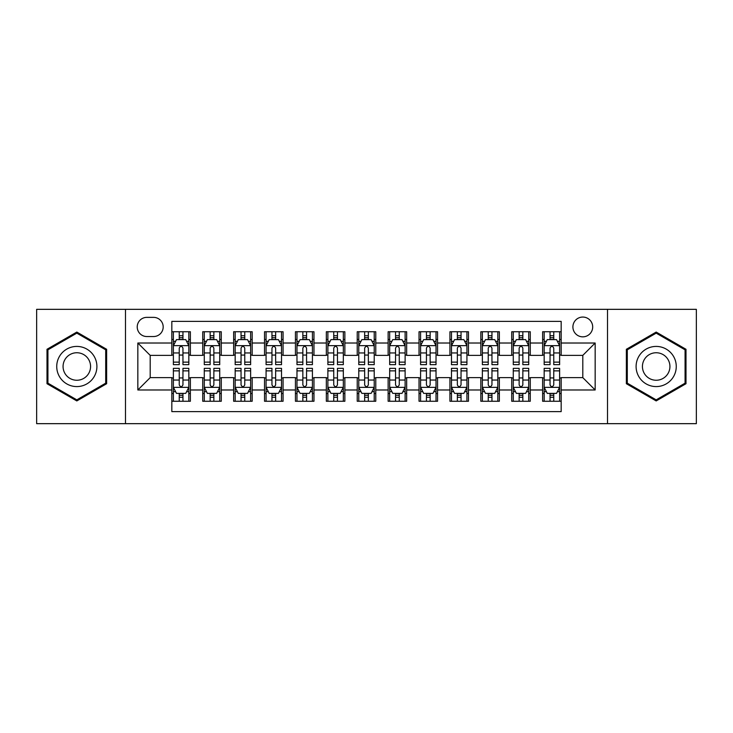 <?xml version="1.0" encoding="UTF-8"?>
<svg xmlns="http://www.w3.org/2000/svg" width="733" height="733" viewBox="0 0 733 733"><rect width="100%" height="100%" fill="white"/><g stroke="black" fill="none" stroke-linecap="round" stroke-linejoin="round"><path stroke-width="1.1" d="M582.799 317.059A9.886 9.886 0 0 0 572.904 326.945A9.886 9.886 0 0 0 582.799 336.841A9.886 9.886 0 0 0 592.685 326.945A9.886 9.886 0 0 0 582.799 317.059M607.51 423.665L696.35 423.665L696.35 309.335L607.51 309.335L607.51 423.665L125.49 423.665L125.49 309.335L36.65 309.335L36.65 423.665L125.49 423.665M561.166 331.737L542.622 331.737L542.622 343.017L530.271 343.017L530.271 355.377L542.622 355.377L542.622 343.017M530.271 343.017L530.271 331.737L511.726 331.737L511.726 343.017L499.365 343.017L499.365 355.377L511.726 355.377L511.726 343.017M499.365 343.017L499.365 331.737L480.83 331.737L480.83 343.017L468.469 343.017L468.469 355.377L480.83 355.377L480.83 343.017M468.469 343.017L468.469 331.737L449.925 331.737L449.925 343.017L437.564 343.017L437.564 355.377L449.925 355.377L449.925 343.017M437.564 343.017L437.564 331.737L419.029 331.737L419.029 343.017L406.668 343.017L406.668 355.377L419.029 355.377L419.029 343.017M406.668 343.017L406.668 331.737L388.133 331.737L388.133 343.017L375.772 343.017L375.772 355.377L388.133 355.377L388.133 343.017M375.772 343.017L375.772 331.737L357.228 331.737L357.228 343.017L344.867 343.017L344.867 355.377L357.228 355.377L357.228 343.017M344.867 343.017L344.867 331.737L326.332 331.737L326.332 343.017L313.971 343.017L313.971 355.377L326.332 355.377L326.332 343.017M313.971 343.017L313.971 331.737L295.436 331.737L295.436 343.017L283.075 343.017L283.075 355.377L295.436 355.377L295.436 343.017M283.075 343.017L283.075 331.737L264.531 331.737L264.531 343.017L252.17 343.017L252.17 355.377L264.531 355.377L264.531 343.017M252.17 343.017L252.17 331.737L233.635 331.737L233.635 343.017L221.274 343.017L221.274 355.377L233.635 355.377L233.635 343.017M221.274 343.017L221.274 331.737L202.729 331.737L202.729 355.377L190.378 355.377L190.378 331.737L171.834 331.737M171.834 401.263L190.378 401.263L190.378 377.623L202.729 377.623L202.729 401.263L221.274 401.263L221.274 377.623L233.635 377.623L233.635 389.983L221.274 389.983M233.635 389.983L233.635 401.263L252.17 401.263L252.17 377.623L264.531 377.623L264.531 389.983L252.17 389.983M264.531 389.983L264.531 401.263L283.075 401.263L283.075 377.623L295.436 377.623L295.436 389.983L283.075 389.983M295.436 389.983L295.436 401.263L313.971 401.263L313.971 377.623L326.332 377.623L326.332 389.983L313.971 389.983M326.332 389.983L326.332 401.263L344.867 401.263L344.867 377.623L357.228 377.623L357.228 389.983L344.867 389.983M357.228 389.983L357.228 401.263L375.772 401.263L375.772 377.623L388.133 377.623L388.133 389.983L375.772 389.983M388.133 389.983L388.133 401.263L406.668 401.263L406.668 377.623L419.029 377.623L419.029 389.983L406.668 389.983M419.029 389.983L419.029 401.263L437.564 401.263L437.564 377.623L449.925 377.623L449.925 389.983L437.564 389.983M449.925 389.983L449.925 401.263L468.469 401.263L468.469 377.623L480.83 377.623L480.83 389.983L468.469 389.983M480.83 389.983L480.83 401.263L499.365 401.263L499.365 377.623L511.726 377.623L511.726 389.983L499.365 389.983M511.726 389.983L511.726 401.263L530.271 401.263L530.271 377.623L542.622 377.623L542.622 389.983L530.271 389.983M146.802 336.529L153.6 336.529A9.575 9.575 0 0 0 163.184 326.945A9.575 9.575 0 0 0 153.6 317.371L146.802 317.371A9.575 9.575 0 0 0 137.227 326.945A9.575 9.575 0 0 0 146.802 336.529M607.51 309.335L125.49 309.335M561.166 343.017L561.166 321.384L171.834 321.384L171.834 355.377L150.201 355.377L150.201 377.623L171.834 377.623L171.834 411.616L561.166 411.616L561.166 377.623L582.799 377.623L582.799 355.377L561.166 355.377L561.166 343.017L595.159 343.017L595.159 389.983L561.166 389.983M171.834 389.983L137.841 389.983L137.841 343.017L171.834 343.017M542.622 389.983L542.622 401.263L561.166 401.263M171.834 339.461L173.382 339.461M179.246 339.461L182.957 339.461M188.83 339.461L190.378 339.461M171.834 355.065L173.382 355.065M179.246 355.065L182.957 355.065M188.83 355.065L190.378 355.065M171.834 377.935L173.382 377.935M179.246 377.935L182.957 377.935M188.83 377.935L190.378 377.935M171.834 393.539L173.382 393.539M179.246 393.539L182.957 393.539M188.83 393.539L190.378 393.539M202.729 355.065L204.278 355.065M210.151 355.065L213.862 355.065M219.726 355.065L221.274 355.065M202.729 339.461L204.278 339.461M210.151 339.461L213.862 339.461M219.726 339.461L221.274 339.461M202.729 377.935L204.278 377.935M210.151 377.935L213.862 377.935M219.726 377.935L221.274 377.935M202.729 393.539L204.278 393.539M210.151 393.539L213.862 393.539M219.726 393.539L221.274 393.539M233.635 377.935L235.174 377.935M241.047 377.935L244.758 377.935M250.631 377.935L252.17 377.935M233.635 393.539L235.174 393.539M241.047 393.539L244.758 393.539M250.631 393.539L252.17 393.539M233.635 339.461L235.174 339.461M241.047 339.461L244.758 339.461M250.631 339.461L252.17 339.461M233.635 355.065L235.174 355.065M241.047 355.065L244.758 355.065M250.631 355.065L252.17 355.065M264.531 377.935L266.079 377.935M271.952 377.935L275.654 377.935M281.527 377.935L283.075 377.935M264.531 393.539L266.079 393.539M271.952 393.539L275.654 393.539M281.527 393.539L283.075 393.539M264.531 339.461L266.079 339.461M271.952 339.461L275.654 339.461M281.527 339.461L283.075 339.461M264.531 355.065L266.079 355.065M271.952 355.065L275.654 355.065M281.527 355.065L283.075 355.065M295.436 377.935L296.975 377.935M302.848 377.935L306.559 377.935M312.423 377.935L313.971 377.935M295.436 393.539L296.975 393.539M302.848 393.539L306.559 393.539M312.423 393.539L313.971 393.539M295.436 339.461L296.975 339.461M302.848 339.461L306.559 339.461M312.423 339.461L313.971 339.461M295.436 355.065L296.975 355.065M302.848 355.065L306.559 355.065M312.423 355.065L313.971 355.065M326.332 377.935L327.88 377.935M333.744 377.935L337.455 377.935M343.328 377.935L344.867 377.935M326.332 393.539L327.88 393.539M333.744 393.539L337.455 393.539M343.328 393.539L344.867 393.539M326.332 339.461L327.88 339.461M333.744 339.461L337.455 339.461M343.328 339.461L344.867 339.461M326.332 355.065L327.88 355.065M333.744 355.065L337.455 355.065M343.328 355.065L344.867 355.065M357.228 377.935L358.776 377.935M364.649 377.935L368.351 377.935M374.224 377.935L375.772 377.935M357.228 393.539L358.776 393.539M364.649 393.539L368.351 393.539M374.224 393.539L375.772 393.539M357.228 339.461L358.776 339.461M364.649 339.461L368.351 339.461M374.224 339.461L375.772 339.461M357.228 355.065L358.776 355.065M364.649 355.065L368.351 355.065M374.224 355.065L375.772 355.065M388.133 377.935L389.672 377.935M395.545 377.935L399.256 377.935M405.12 377.935L406.668 377.935M388.133 393.539L389.672 393.539M395.545 393.539L399.256 393.539M405.12 393.539L406.668 393.539M388.133 339.461L389.672 339.461M395.545 339.461L399.256 339.461M405.12 339.461L406.668 339.461M388.133 355.065L389.672 355.065M395.545 355.065L399.256 355.065M405.12 355.065L406.668 355.065M419.029 377.935L420.577 377.935M426.441 377.935L430.152 377.935M436.025 377.935L437.564 377.935M419.029 393.539L420.577 393.539M426.441 393.539L430.152 393.539M436.025 393.539L437.564 393.539M419.029 339.461L420.577 339.461M426.441 339.461L430.152 339.461M436.025 339.461L437.564 339.461M419.029 355.065L420.577 355.065M426.441 355.065L430.152 355.065M436.025 355.065L437.564 355.065M449.925 377.935L451.473 377.935M457.346 377.935L461.048 377.935M466.921 377.935L468.469 377.935M449.925 393.539L451.473 393.539M457.346 393.539L461.048 393.539M466.921 393.539L468.469 393.539M449.925 339.461L451.473 339.461M457.346 339.461L461.048 339.461M466.921 339.461L468.469 339.461M449.925 355.065L451.473 355.065M457.346 355.065L461.048 355.065M466.921 355.065L468.469 355.065M480.83 377.935L482.369 377.935M488.242 377.935L491.953 377.935M497.826 377.935L499.365 377.935M480.83 393.539L482.369 393.539M488.242 393.539L491.953 393.539M497.826 393.539L499.365 393.539M480.83 339.461L482.369 339.461M488.242 339.461L491.953 339.461M497.826 339.461L499.365 339.461M480.83 355.065L482.369 355.065M488.242 355.065L491.953 355.065M497.826 355.065L499.365 355.065M511.726 377.935L513.274 377.935M519.138 377.935L522.849 377.935M528.722 377.935L530.271 377.935M511.726 393.539L513.274 393.539M519.138 393.539L522.849 393.539M528.722 393.539L530.271 393.539M511.726 339.461L513.274 339.461M519.138 339.461L522.849 339.461M528.722 339.461L530.271 339.461M511.726 355.065L513.274 355.065M519.138 355.065L522.849 355.065M528.722 355.065L530.271 355.065M542.622 377.935L544.17 377.935M550.043 377.935L553.754 377.935M559.618 377.935L561.166 377.935M542.622 393.539L544.17 393.539M550.043 393.539L553.754 393.539M559.618 393.539L561.166 393.539M542.622 339.461L544.17 339.461M550.043 339.461L553.754 339.461M559.618 339.461L561.166 339.461M542.622 355.065L544.17 355.065M550.043 355.065L553.754 355.065M559.618 355.065L561.166 355.065M150.201 355.377L137.841 343.017M150.201 377.623L137.841 389.983M595.159 343.017L582.799 355.377M595.159 389.983L582.799 377.623M76.818 400.933L106.633 383.716L106.633 349.284L76.818 332.067L47.004 349.284L47.004 383.716L76.818 400.933M685.996 349.284L656.182 332.067L626.367 349.284L626.367 383.716L656.182 400.933L685.996 383.716L685.996 349.284M182.957 335.751L179.246 335.751M188.83 362.129L182.957 362.129L182.957 364.649L188.83 364.649L188.83 345.802L185.742 339.617L176.47 339.617L173.382 345.802L173.382 364.649L179.246 364.649L179.246 362.129L173.382 362.129M173.382 345.802L173.382 331.737M188.83 345.802L188.83 331.737M179.246 339.617L179.246 331.737M182.957 331.737L182.957 339.617M182.957 362.129L182.957 348.111C181.72 345.738 180.492 345.738 179.246 348.111L179.246 362.129M179.246 397.249L182.957 397.249M173.382 370.871L179.246 370.871L179.246 368.351L173.382 368.351L173.382 387.198L176.47 393.383L185.742 393.383L188.83 387.198L188.83 368.351L182.957 368.351L182.957 370.871L188.83 370.871M188.83 387.198L188.83 401.263M173.382 387.198L173.382 401.263M182.957 393.383L182.957 401.263M179.246 401.263L179.246 393.383M179.246 370.871L179.246 384.889C180.483 387.262 181.72 387.262 182.957 384.889L182.957 370.871M76.818 346.416A20.084 20.084 0 0 0 56.734 366.5A20.084 20.084 0 0 0 76.818 386.584A20.084 20.084 0 0 0 96.903 366.5A20.084 20.084 0 0 0 76.818 346.416M76.818 352.747A13.753 13.753 0 0 0 63.065 366.5A13.753 13.753 0 0 0 76.818 380.253A13.753 13.753 0 0 0 90.571 366.5A13.753 13.753 0 0 0 76.818 352.747M105.708 383.176L76.818 399.861L47.929 383.176L47.929 349.824L76.818 333.139L105.708 349.824L105.708 383.176M638.791 356.458A20.084 20.084 0 0 0 646.139 383.89A20.084 20.084 0 0 0 673.572 376.542A20.084 20.084 0 0 0 666.224 349.11A20.084 20.084 0 0 0 638.791 356.458M644.27 359.628A13.753 13.753 0 0 0 649.31 378.411A13.753 13.753 0 0 0 668.093 373.372A13.753 13.753 0 0 0 663.053 354.589A13.753 13.753 0 0 0 644.27 359.628M685.071 349.824L685.071 383.176L656.182 399.861L627.292 383.176L627.292 349.824L656.182 333.139L685.071 349.824M213.862 335.751L210.151 335.751M219.726 362.129L213.862 362.129L213.862 364.649L219.726 364.649L219.726 345.802L216.638 339.617L207.366 339.617L204.278 345.802L204.278 364.649L210.151 364.649L210.151 362.129L204.278 362.129M204.278 345.802L204.278 331.737M219.726 345.802L219.726 331.737M210.151 339.617L210.151 331.737M213.862 331.737L213.862 339.617M213.862 362.129L213.862 348.111C212.625 345.738 211.388 345.738 210.151 348.111L210.151 362.129M244.758 335.751L241.047 335.751M250.631 362.129L244.758 362.129L244.758 364.649L250.631 364.649L250.631 345.802L247.534 339.617L238.271 339.617L235.174 345.802L235.174 364.649L241.047 364.649L241.047 362.129L235.174 362.129M235.174 345.802L235.174 331.737M250.631 345.802L250.631 331.737M241.047 339.617L241.047 331.737M244.758 331.737L244.758 339.617M244.758 362.129L244.758 348.111C243.521 345.738 242.284 345.738 241.047 348.111L241.047 362.129M275.654 335.751L271.952 335.751M281.527 362.129L275.654 362.129L275.654 364.649L281.527 364.649L281.527 345.802L278.439 339.617L269.167 339.617L266.079 345.802L266.079 364.649L271.952 364.649L271.952 362.129L266.079 362.129M266.079 345.802L266.079 331.737M281.527 345.802L281.527 331.737M271.952 339.617L271.952 331.737M275.654 331.737L275.654 339.617M275.654 362.129L275.654 348.111C274.426 345.738 273.189 345.738 271.952 348.111L271.952 362.129M306.559 335.751L302.848 335.751M312.423 362.129L306.559 362.129L306.559 364.649L312.423 364.649L312.423 345.802L309.335 339.617L300.063 339.617L296.975 345.802L296.975 364.649L302.848 364.649L302.848 362.129L296.975 362.129M296.975 345.802L296.975 331.737M312.423 345.802L312.423 331.737M302.848 339.617L302.848 331.737M306.559 331.737L306.559 339.617M306.559 362.129L306.559 348.111C305.322 345.738 304.085 345.738 302.848 348.111L302.848 362.129M210.151 397.249L213.862 397.249M204.278 370.871L210.151 370.871L210.151 368.351L204.278 368.351L204.278 387.198L207.366 393.383L216.638 393.383L219.726 387.198L219.726 368.351L213.862 368.351L213.862 370.871L219.726 370.871M219.726 387.198L219.726 401.263M204.278 387.198L204.278 401.263M213.862 393.383L213.862 401.263M210.151 401.263L210.151 393.383M210.151 370.871L210.151 384.889C211.388 387.262 212.616 387.262 213.862 384.889L213.862 370.871M241.047 397.249L244.758 397.249M235.174 370.871L241.047 370.871L241.047 368.351L235.174 368.351L235.174 387.198L238.271 393.383L247.534 393.383L250.631 387.198L250.631 368.351L244.758 368.351L244.758 370.871L250.631 370.871M250.631 387.198L250.631 401.263M235.174 387.198L235.174 401.263M244.758 393.383L244.758 401.263M241.047 401.263L241.047 393.383M241.047 370.871L241.047 384.889C242.284 387.262 243.521 387.262 244.758 384.889L244.758 370.871M271.952 397.249L275.654 397.249M266.079 370.871L271.952 370.871L271.952 368.351L266.079 368.351L266.079 387.198L269.167 393.383L278.439 393.383L281.527 387.198L281.527 368.351L275.654 368.351L275.654 370.871L281.527 370.871M281.527 387.198L281.527 401.263M266.079 387.198L266.079 401.263M275.654 393.383L275.654 401.263M271.952 401.263L271.952 393.383M271.952 370.871L271.952 384.889C273.18 387.262 274.417 387.262 275.654 384.889L275.654 370.871M302.848 397.249L306.559 397.249M296.975 370.871L302.848 370.871L302.848 368.351L296.975 368.351L296.975 387.198L300.063 393.383L309.335 393.383L312.423 387.198L312.423 368.351L306.559 368.351L306.559 370.871L312.423 370.871M312.423 387.198L312.423 401.263M296.975 387.198L296.975 401.263M306.559 393.383L306.559 401.263M302.848 401.263L302.848 393.383M302.848 370.871L302.848 384.889C304.085 387.262 305.322 387.262 306.559 384.889L306.559 370.871M337.455 335.751L333.744 335.751M343.328 362.129L337.455 362.129L337.455 364.649L343.328 364.649L343.328 345.802L340.231 339.617L330.968 339.617L327.88 345.802L327.88 364.649L333.744 364.649L333.744 362.129L327.88 362.129M327.88 345.802L327.88 331.737M343.328 345.802L343.328 331.737M333.744 339.617L333.744 331.737M337.455 331.737L337.455 339.617M337.455 362.129L337.455 348.111C336.218 345.738 334.981 345.738 333.744 348.111L333.744 362.129M333.744 397.249L337.455 397.249M327.88 370.871L333.744 370.871L333.744 368.351L327.88 368.351L327.88 387.198L330.968 393.383L340.231 393.383L343.328 387.198L343.328 368.351L337.455 368.351L337.455 370.871L343.328 370.871M343.328 387.198L343.328 401.263M327.88 387.198L327.88 401.263M337.455 393.383L337.455 401.263M333.744 401.263L333.744 393.383M333.744 370.871L333.744 384.889C334.981 387.262 336.218 387.262 337.455 384.889L337.455 370.871M368.351 335.751L364.649 335.751M374.224 362.129L368.351 362.129L368.351 364.649L374.224 364.649L374.224 345.802L371.136 339.617L361.864 339.617L358.776 345.802L358.776 364.649L364.649 364.649L364.649 362.129L358.776 362.129M358.776 345.802L358.776 331.737M374.224 345.802L374.224 331.737M364.649 339.617L364.649 331.737M368.351 331.737L368.351 339.617M368.351 362.129L368.351 348.111C367.123 345.738 365.886 345.738 364.649 348.111L364.649 362.129M364.649 397.249L368.351 397.249M358.776 370.871L364.649 370.871L364.649 368.351L358.776 368.351L358.776 387.198L361.864 393.383L371.136 393.383L374.224 387.198L374.224 368.351L368.351 368.351L368.351 370.871L374.224 370.871M374.224 387.198L374.224 401.263M358.776 387.198L358.776 401.263M368.351 393.383L368.351 401.263M364.649 401.263L364.649 393.383M364.649 370.871L364.649 384.889C365.877 387.262 367.114 387.262 368.351 384.889L368.351 370.871M399.256 335.751L395.545 335.751M405.12 362.129L399.256 362.129L399.256 364.649L405.12 364.649L405.12 345.802L402.032 339.617L392.769 339.617L389.672 345.802L389.672 364.649L395.545 364.649L395.545 362.129L389.672 362.129M389.672 345.802L389.672 331.737M405.12 345.802L405.12 331.737M395.545 339.617L395.545 331.737M399.256 331.737L399.256 339.617M399.256 362.129L399.256 348.111C398.019 345.738 396.782 345.738 395.545 348.111L395.545 362.129M395.545 397.249L399.256 397.249M389.672 370.871L395.545 370.871L395.545 368.351L389.672 368.351L389.672 387.198L392.769 393.383L402.032 393.383L405.12 387.198L405.12 368.351L399.256 368.351L399.256 370.871L405.12 370.871M405.12 387.198L405.12 401.263M389.672 387.198L389.672 401.263M399.256 393.383L399.256 401.263M395.545 401.263L395.545 393.383M395.545 370.871L395.545 384.889C396.782 387.262 398.019 387.262 399.256 384.889L399.256 370.871M430.152 335.751L426.441 335.751M436.025 362.129L430.152 362.129L430.152 364.649L436.025 364.649L436.025 345.802L432.937 339.617L423.665 339.617L420.577 345.802L420.577 364.649L426.441 364.649L426.441 362.129L420.577 362.129M420.577 345.802L420.577 331.737M436.025 345.802L436.025 331.737M426.441 339.617L426.441 331.737M430.152 331.737L430.152 339.617M430.152 362.129L430.152 348.111C428.915 345.738 427.678 345.738 426.441 348.111L426.441 362.129M426.441 397.249L430.152 397.249M420.577 370.871L426.441 370.871L426.441 368.351L420.577 368.351L420.577 387.198L423.665 393.383L432.937 393.383L436.025 387.198L436.025 368.351L430.152 368.351L430.152 370.871L436.025 370.871M436.025 387.198L436.025 401.263M420.577 387.198L420.577 401.263M430.152 393.383L430.152 401.263M426.441 401.263L426.441 393.383M426.441 370.871L426.441 384.889C427.678 387.262 428.915 387.262 430.152 384.889L430.152 370.871M461.048 335.751L457.346 335.751M466.921 362.129L461.048 362.129L461.048 364.649L466.921 364.649L466.921 345.802L463.833 339.617L454.561 339.617L451.473 345.802L451.473 364.649L457.346 364.649L457.346 362.129L451.473 362.129M451.473 345.802L451.473 331.737M466.921 345.802L466.921 331.737M457.346 339.617L457.346 331.737M461.048 331.737L461.048 339.617M461.048 362.129L461.048 348.111C459.82 345.738 458.583 345.738 457.346 348.111L457.346 362.129M491.953 335.751L488.242 335.751M497.826 362.129L491.953 362.129L491.953 364.649L497.826 364.649L497.826 345.802L494.729 339.617L485.466 339.617L482.369 345.802L482.369 364.649L488.242 364.649L488.242 362.129L482.369 362.129M482.369 345.802L482.369 331.737M497.826 345.802L497.826 331.737M488.242 339.617L488.242 331.737M491.953 331.737L491.953 339.617M491.953 362.129L491.953 348.111C490.716 345.738 489.479 345.738 488.242 348.111L488.242 362.129M522.849 335.751L519.138 335.751M528.722 362.129L522.849 362.129L522.849 364.649L528.722 364.649L528.722 345.802L525.634 339.617L516.362 339.617L513.274 345.802L513.274 364.649L519.138 364.649L519.138 362.129L513.274 362.129M513.274 345.802L513.274 331.737M528.722 345.802L528.722 331.737M519.138 339.617L519.138 331.737M522.849 331.737L522.849 339.617M522.849 362.129L522.849 348.111C521.612 345.738 520.384 345.738 519.138 348.111L519.138 362.129M553.754 335.751L550.043 335.751M559.618 362.129L553.754 362.129L553.754 364.649L559.618 364.649L559.618 345.802L556.53 339.617L547.258 339.617L544.17 345.802L544.17 364.649L550.043 364.649L550.043 362.129L544.17 362.129M544.17 345.802L544.17 331.737M559.618 345.802L559.618 331.737M550.043 339.617L550.043 331.737M553.754 331.737L553.754 339.617M553.754 362.129L553.754 348.111C552.517 345.738 551.28 345.738 550.043 348.111L550.043 362.129M457.346 397.249L461.048 397.249M451.473 370.871L457.346 370.871L457.346 368.351L451.473 368.351L451.473 387.198L454.561 393.383L463.833 393.383L466.921 387.198L466.921 368.351L461.048 368.351L461.048 370.871L466.921 370.871M466.921 387.198L466.921 401.263M451.473 387.198L451.473 401.263M461.048 393.383L461.048 401.263M457.346 401.263L457.346 393.383M457.346 370.871L457.346 384.889C458.574 387.262 459.811 387.262 461.048 384.889L461.048 370.871M488.242 397.249L491.953 397.249M482.369 370.871L488.242 370.871L488.242 368.351L482.369 368.351L482.369 387.198L485.466 393.383L494.729 393.383L497.826 387.198L497.826 368.351L491.953 368.351L491.953 370.871L497.826 370.871M497.826 387.198L497.826 401.263M482.369 387.198L482.369 401.263M491.953 393.383L491.953 401.263M488.242 401.263L488.242 393.383M488.242 370.871L488.242 384.889C489.479 387.262 490.716 387.262 491.953 384.889L491.953 370.871M519.138 397.249L522.849 397.249M513.274 370.871L519.138 370.871L519.138 368.351L513.274 368.351L513.274 387.198L516.362 393.383L525.634 393.383L528.722 387.198L528.722 368.351L522.849 368.351L522.849 370.871L528.722 370.871M528.722 387.198L528.722 401.263M513.274 387.198L513.274 401.263M522.849 393.383L522.849 401.263M519.138 401.263L519.138 393.383M519.138 370.871L519.138 384.889C520.375 387.262 521.612 387.262 522.849 384.889L522.849 370.871M550.043 397.249L553.754 397.249M544.17 370.871L550.043 370.871L550.043 368.351L544.17 368.351L544.17 387.198L547.258 393.383L556.53 393.383L559.618 387.198L559.618 368.351L553.754 368.351L553.754 370.871L559.618 370.871M559.618 387.198L559.618 401.263M544.17 387.198L544.17 401.263M553.754 393.383L553.754 401.263M550.043 401.263L550.043 393.383M550.043 370.871L550.043 384.889C551.28 387.262 552.508 387.262 553.754 384.889L553.754 370.871M202.729 389.983L190.378 389.983M202.729 343.017L190.378 343.017M188.748 345.646L173.455 345.646M173.382 341.321L175.618 341.321M186.585 341.321L188.83 341.321M179.246 352.958L173.382 352.958M188.83 352.958L182.957 352.958M182.957 337.721L179.246 337.721M173.455 387.354L188.748 387.354M188.83 391.679L186.585 391.679M175.618 391.679L173.382 391.679M182.957 380.042L188.83 380.042M173.382 380.042L179.246 380.042M179.246 395.279L182.957 395.279M219.653 345.646L204.36 345.646M204.278 341.321L206.523 341.321M217.49 341.321L219.726 341.321M210.151 352.958L204.278 352.958M219.726 352.958L213.862 352.958M213.862 337.721L210.151 337.721M250.549 345.646L235.256 345.646M235.174 341.321L237.419 341.321M248.386 341.321L250.631 341.321M241.047 352.958L235.174 352.958M250.631 352.958L244.758 352.958M244.758 337.721L241.047 337.721M281.454 345.646L266.152 345.646M266.079 341.321L268.315 341.321M279.291 341.321L281.527 341.321M271.952 352.958L266.079 352.958M281.527 352.958L275.654 352.958M275.654 337.721L271.952 337.721M312.35 345.646L297.057 345.646M296.975 341.321L299.22 341.321M310.187 341.321L312.423 341.321M302.848 352.958L296.975 352.958M312.423 352.958L306.559 352.958M306.559 337.721L302.848 337.721M204.36 387.354L219.653 387.354M219.726 391.679L217.49 391.679M206.523 391.679L204.278 391.679M213.862 380.042L219.726 380.042M204.278 380.042L210.151 380.042M210.151 395.279L213.862 395.279M235.256 387.354L250.549 387.354M250.631 391.679L248.386 391.679M237.419 391.679L235.174 391.679M244.758 380.042L250.631 380.042M235.174 380.042L241.047 380.042M241.047 395.279L244.758 395.279M266.152 387.354L281.454 387.354M281.527 391.679L279.291 391.679M268.315 391.679L266.079 391.679M275.654 380.042L281.527 380.042M266.079 380.042L271.952 380.042M271.952 395.279L275.654 395.279M297.057 387.354L312.35 387.354M312.423 391.679L310.187 391.679M299.22 391.679L296.975 391.679M306.559 380.042L312.423 380.042M296.975 380.042L302.848 380.042M302.848 395.279L306.559 395.279M343.246 345.646L327.953 345.646M327.88 341.321L330.116 341.321M341.083 341.321L343.328 341.321M333.744 352.958L327.88 352.958M343.328 352.958L337.455 352.958M337.455 337.721L333.744 337.721M327.953 387.354L343.246 387.354M343.328 391.679L341.083 391.679M330.116 391.679L327.88 391.679M337.455 380.042L343.328 380.042M327.88 380.042L333.744 380.042M333.744 395.279L337.455 395.279M374.151 345.646L358.849 345.646M358.776 341.321L361.012 341.321M371.988 341.321L374.224 341.321M364.649 352.958L358.776 352.958M374.224 352.958L368.351 352.958M368.351 337.721L364.649 337.721M358.849 387.354L374.151 387.354M374.224 391.679L371.988 391.679M361.012 391.679L358.776 391.679M368.351 380.042L374.224 380.042M358.776 380.042L364.649 380.042M364.649 395.279L368.351 395.279M405.047 345.646L389.754 345.646M389.672 341.321L391.917 341.321M402.884 341.321L405.12 341.321M395.545 352.958L389.672 352.958M405.12 352.958L399.256 352.958M399.256 337.721L395.545 337.721M389.754 387.354L405.047 387.354M405.12 391.679L402.884 391.679M391.917 391.679L389.672 391.679M399.256 380.042L405.12 380.042M389.672 380.042L395.545 380.042M395.545 395.279L399.256 395.279M435.943 345.646L420.65 345.646M420.577 341.321L422.813 341.321M433.78 341.321L436.025 341.321M426.441 352.958L420.577 352.958M436.025 352.958L430.152 352.958M430.152 337.721L426.441 337.721M420.65 387.354L435.943 387.354M436.025 391.679L433.78 391.679M422.813 391.679L420.577 391.679M430.152 380.042L436.025 380.042M420.577 380.042L426.441 380.042M426.441 395.279L430.152 395.279M466.848 345.646L451.546 345.646M451.473 341.321L453.709 341.321M464.685 341.321L466.921 341.321M457.346 352.958L451.473 352.958M466.921 352.958L461.048 352.958M461.048 337.721L457.346 337.721M497.744 345.646L482.451 345.646M482.369 341.321L484.614 341.321M495.581 341.321L497.826 341.321M488.242 352.958L482.369 352.958M497.826 352.958L491.953 352.958M491.953 337.721L488.242 337.721M528.64 345.646L513.347 345.646M513.274 341.321L515.51 341.321M526.477 341.321L528.722 341.321M519.138 352.958L513.274 352.958M528.722 352.958L522.849 352.958M522.849 337.721L519.138 337.721M559.545 345.646L544.253 345.646M544.17 341.321L546.415 341.321M557.382 341.321L559.618 341.321M550.043 352.958L544.17 352.958M559.618 352.958L553.754 352.958M553.754 337.721L550.043 337.721M451.546 387.354L466.848 387.354M466.921 391.679L464.685 391.679M453.709 391.679L451.473 391.679M461.048 380.042L466.921 380.042M451.473 380.042L457.346 380.042M457.346 395.279L461.048 395.279M482.451 387.354L497.744 387.354M497.826 391.679L495.581 391.679M484.614 391.679L482.369 391.679M491.953 380.042L497.826 380.042M482.369 380.042L488.242 380.042M488.242 395.279L491.953 395.279M513.347 387.354L528.64 387.354M528.722 391.679L526.477 391.679M515.51 391.679L513.274 391.679M522.849 380.042L528.722 380.042M513.274 380.042L519.138 380.042M519.138 395.279L522.849 395.279M544.253 387.354L559.545 387.354M559.618 391.679L557.382 391.679M546.415 391.679L544.17 391.679M553.754 380.042L559.618 380.042M544.17 380.042L550.043 380.042M550.043 395.279L553.754 395.279"/></g></svg>
